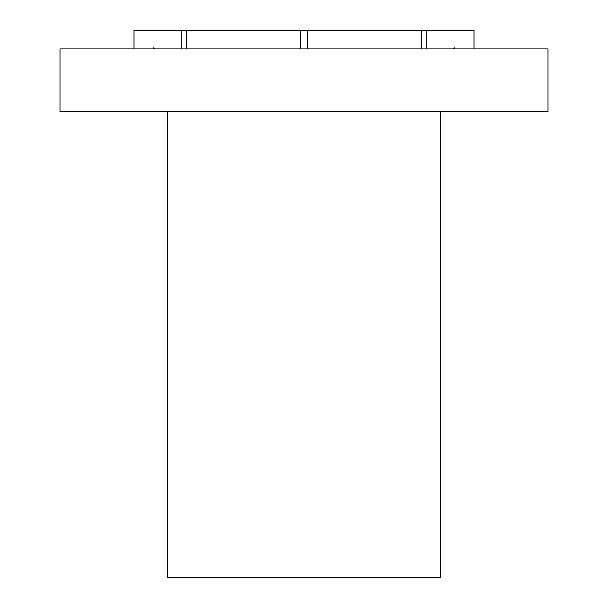 <?xml version="1.0" encoding="UTF-8"?>
<svg xmlns="http://www.w3.org/2000/svg" width="608" height="608" viewBox="0 0 608 608"><rect width="100%" height="100%" fill="white"/><g stroke="black" fill="none" stroke-linecap="round" stroke-linejoin="round"><path stroke-width="0.91" d="M59.994 48.914L548.006 48.914L548.006 111.469L59.994 111.469L59.994 48.914M426.808 48.914L426.808 30.4L474.027 30.4L474.027 48.914M133.973 48.914L133.973 30.4L426.808 30.4M167.352 111.469L167.352 577.6L440.648 577.6L440.648 111.469M181.192 48.914L181.192 30.4M186.352 48.914L186.352 30.4M300.352 48.914L300.352 30.4M307.648 48.914L307.648 30.4M421.648 48.914L421.648 30.4M153.33 47.796L155.017 48.914M454.67 47.796L452.983 48.914"/></g></svg>
